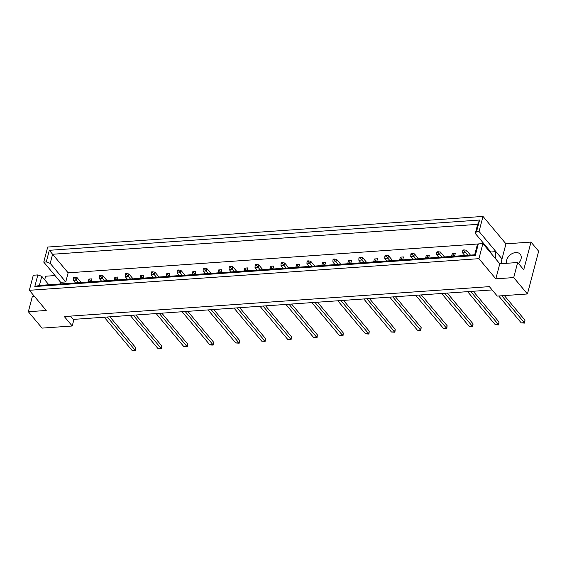 <?xml version="1.0" encoding="UTF-8"?>
<svg xmlns="http://www.w3.org/2000/svg" width="567" height="567" viewBox="0 0 567 567"><rect width="100%" height="100%" fill="white"/><g stroke="black" fill="none" stroke-linecap="round" stroke-linejoin="round"><path stroke-width="0.85" d="M518.408 263.407A8.257 5.918 -39.9 0 0 521.03 259.027A8.257 5.918 -39.9 0 0 520.208 254.229A8.257 5.918 -39.9 0 0 512.809 253.3A8.257 5.918 -39.9 0 0 506.728 260.033A8.257 5.918 -39.9 0 0 506.721 263.286M478.3 243.966L68.146 272.826L65.758 281.919L50.208 263.35L46.267 261.933L43.758 262.11L47.706 247.049L482.999 216.417L479.044 231.478L502.008 258.899L505.962 243.838L530.995 242.074L538.65 251.216L527.438 293.968L497.294 296.087L489.371 286.633L64.298 316.542L72.222 325.997L42.078 328.116L28.35 311.73L46.232 310.468L29.342 290.297L478.938 258.665L495.827 278.836L513.709 277.575L527.438 293.968M501.419 263.655A16.514 11.836 140.1 0 1 501.852 259.466A16.514 11.836 140.1 0 1 502.008 258.899M479.044 231.478L476.535 231.655L475.281 233.441L490.831 252.01L495.941 251.649A16.514 11.836 -39.9 0 0 495.778 252.216A16.514 11.836 -39.9 0 0 495.905 259.154M70.492 316.103L73.256 319.398L492.135 289.928M44.694 279.815L45.636 276.228L55.027 275.569M482.999 216.417L505.962 243.838M483.771 243.576L482.914 243.64M65.758 281.919L60.648 282.281A16.514 11.836 -39.9 0 1 60.173 283.968M88.92 279.07L91.989 278.851L91.337 281.338L88.268 281.558L88.92 279.07L90.848 281.374M114.874 277.242L117.943 277.029L117.291 279.51L114.222 279.729L114.874 277.242L116.802 279.545M140.829 275.42L143.89 275.201L143.238 277.688L140.177 277.901L140.829 275.42L142.756 277.724M166.783 273.592L169.845 273.379L169.193 275.86L166.131 276.079L166.783 273.592L168.711 275.895M192.737 271.763L195.799 271.55L195.147 274.038L192.085 274.251L192.737 271.763L194.665 274.067M218.692 269.942L221.754 269.722L221.102 272.21L218.04 272.422L218.692 269.942L220.62 272.245M244.646 268.113L247.708 267.9L247.056 270.381L243.994 270.601L244.646 268.113L246.574 270.416M270.601 266.284L273.663 266.072L273.01 268.56L269.949 268.772L270.601 266.284L272.529 268.588M296.555 264.463L299.617 264.243L298.965 266.731L295.903 266.944L296.555 264.463L298.483 266.766M322.51 262.634L325.571 262.422L324.919 264.902L321.858 265.122L322.51 262.634L324.437 264.938M348.457 260.806L351.526 260.593L350.874 263.081L347.805 263.294L348.457 260.806L350.392 263.109M374.411 258.984L377.48 258.765L376.828 261.252L373.759 261.465L374.411 258.984L376.346 261.288M400.366 257.156L403.435 256.943L402.783 259.424L399.714 259.643L400.366 257.156L402.301 259.459M426.32 255.327L429.389 255.115L428.737 257.602L425.668 257.815L426.32 255.327L428.248 257.631M452.275 253.506L455.344 253.286L454.691 255.774L451.623 255.986L452.275 253.506L454.202 255.809M28.35 311.73L32.298 296.669L34.537 296.506M478.328 243.923L475.281 255.547L34.8 286.541L37.847 274.917L41.781 276.335L39.399 285.435L474.685 254.803L477.074 245.709L478.328 243.923L482.886 243.604L478.938 258.665M29.342 290.297L33.29 275.236L37.847 274.917M482.886 243.604L499.782 263.775L495.827 278.836M530.995 242.074L523.731 269.764L517.664 262.514L513.709 277.575M46.267 261.933L49.315 250.309L479.583 220.039L476.535 231.655M73.965 319.349L72.222 325.997M499.782 263.775L517.664 262.514M48.847 284.769L41.781 276.335M43.758 262.11L60.648 282.281M68.146 272.826L52.589 254.257L50.208 263.35M475.281 233.441L477.662 224.348L52.589 254.257L49.315 250.309M475.281 255.547L474.685 254.803M34.8 286.541L39.399 285.435M479.583 220.039L477.662 224.348M504.368 295.591L524.964 320.185L524.312 322.673L524.688 323.105L521.25 322.885L498.719 295.988M501.781 295.768L524.312 322.673L521.25 322.885M524.964 320.185L524.688 323.105M462.934 250.004L462.75 250.699L463.976 250.614L464.16 249.919L462.934 250.004M463.976 250.614L465.72 252.705L466.372 250.217L464.16 249.919M462.75 250.699L462.651 252.925L465.72 252.705L467.874 255.285M466.372 250.217L470.454 255.1M464.812 255.497L462.651 252.925M473.254 291.254L499.01 322.013L498.358 324.494L498.733 324.926L495.296 324.714L467.605 291.651M470.674 291.438L498.358 324.494L495.296 324.714M499.01 322.013L498.733 324.926M436.98 251.833L436.796 252.528L438.022 252.443L438.206 251.748L436.98 251.833M438.022 252.443L439.765 254.533L440.417 252.046L438.206 251.748M436.796 252.528L436.696 254.746L439.765 254.533L441.92 257.106M440.417 252.046L444.507 256.929M438.858 257.326L436.696 254.746M447.299 293.082L473.055 323.835L472.403 326.323L472.779 326.755L469.341 326.542L441.65 293.479M444.719 293.259L472.403 326.323L469.341 326.542M473.055 323.835L472.779 326.755M411.025 253.655L410.841 254.356L412.067 254.264L412.252 253.569L411.025 253.655M412.067 254.264L413.811 256.355L414.463 253.874L412.252 253.569M410.841 254.356L410.742 256.575L413.811 256.355L415.965 258.935M414.463 253.874L418.552 258.75M412.904 259.154L410.742 256.575M421.345 294.911L447.108 325.664L446.456 328.151L446.824 328.584L443.387 328.364L415.696 295.308M418.765 295.088L446.456 328.151L443.387 328.364M447.108 325.664L446.824 328.584M385.071 255.483L384.887 256.178L386.113 256.093L386.297 255.398L385.071 255.483M386.113 256.093L387.856 258.183L388.508 255.696L386.297 255.398M384.887 256.178L384.787 258.403L387.856 258.183L390.011 260.763M388.508 255.696L392.598 260.579M386.949 260.976L384.787 258.403M395.39 296.732L421.153 327.492L420.501 329.973L420.87 330.405L417.432 330.192L389.742 297.129M392.811 296.917L420.501 329.973L417.432 330.192M421.153 327.492L420.87 330.405M359.117 257.312L358.932 258.006L360.158 257.921L360.343 257.227L359.117 257.312M360.158 257.921L361.902 260.012L362.554 257.524L360.343 257.227M358.932 258.006L358.833 260.225L361.902 260.012L364.064 262.585M362.554 257.524L366.643 262.408M360.995 262.805L358.833 260.225M369.436 298.561L395.199 329.314L394.547 331.801L394.916 332.234L391.478 332.021L363.787 298.958M366.856 298.738L394.547 331.801L391.478 332.021M395.199 329.314L394.916 332.234M333.162 259.133L332.978 259.835L334.204 259.743L334.388 259.048L333.162 259.133M334.204 259.743L335.947 261.834L336.6 259.353L334.388 259.048M332.978 259.835L332.879 262.053L335.947 261.834L338.109 264.413M336.6 259.353L340.689 264.229M335.04 264.633L332.879 262.053M343.482 300.382L369.245 331.142L368.593 333.63L368.961 334.062L365.524 333.843L337.833 300.786M340.902 300.567L368.593 333.63L365.524 333.843M369.245 331.142L368.961 334.062M307.208 260.962L307.023 261.656L308.25 261.571L308.434 260.877L307.208 260.962M308.25 261.571L309.993 263.662L310.645 261.174L308.434 260.877M307.023 261.656L306.931 263.882L309.993 263.662L312.155 266.242M310.645 261.174L314.735 266.058M309.086 266.455L306.931 263.882M317.527 302.211L343.29 332.971L342.638 335.451L343.007 335.884L339.569 335.671L311.885 302.608M314.947 302.395L342.638 335.451L339.569 335.671M343.29 332.971L343.007 335.884M281.253 262.79L281.076 263.485L282.302 263.4L282.479 262.705L281.253 262.79M282.302 263.4L284.039 265.491L284.691 263.003L282.479 262.705M281.076 263.485L280.977 265.703L284.039 265.491L286.2 268.063M284.691 263.003L288.78 267.886M283.131 268.283L280.977 265.703M291.573 304.04L317.336 334.792L316.684 337.28L317.052 337.712L313.615 337.493L285.931 304.436M288.993 304.217L316.684 337.28L313.615 337.493M317.336 334.792L317.052 337.712M255.299 264.612L255.122 265.313L256.348 265.221L256.525 264.527L255.299 264.612M256.348 265.221L258.084 267.312L258.736 264.832L256.525 264.527M255.122 265.313L255.022 267.532L258.084 267.312L260.246 269.892M258.736 264.832L262.826 269.708M257.177 270.112L255.022 267.532M265.618 305.861L291.381 336.621L290.729 339.109L291.098 339.534L289.872 339.626L287.66 339.321L259.977 306.265M263.038 306.045L290.729 339.109L287.66 339.321M291.381 336.621L291.098 339.534M229.344 266.44L229.167 267.135L230.393 267.05L230.571 266.355L229.344 266.44M230.393 267.05L232.13 269.141L232.782 266.653L230.571 266.355M229.167 267.135L229.068 269.353L232.13 269.141L234.291 271.721M232.782 266.653L236.871 271.536M231.223 271.933L229.068 269.353M239.664 307.69L265.427 338.449L264.775 340.93L265.143 341.362L261.706 341.15L234.022 308.087M237.084 307.874L264.775 340.93L261.706 341.15M265.427 338.449L265.143 341.362M203.39 268.269L203.213 268.964L204.439 268.878L204.616 268.184L203.39 268.269M204.439 268.878L206.175 270.969L206.827 268.482L204.616 268.184M203.213 268.964L203.114 271.182L206.175 270.969L208.337 273.542M206.827 268.482L210.917 273.365M205.268 273.762L203.114 271.182M213.716 309.518L239.472 340.271L238.82 342.759L239.189 343.191L235.752 342.971L208.068 309.915M211.13 309.695L238.82 342.759L235.752 342.971M239.472 340.271L239.189 343.191M177.443 270.09L177.258 270.792L178.485 270.7L178.669 270.005L177.443 270.09M178.485 270.7L180.221 272.791L180.873 270.31L178.669 270.005M177.258 270.792L177.159 273.01L180.221 272.791L182.383 275.371M180.873 270.31L184.962 275.186M179.314 275.583L177.159 273.01M187.762 311.34L213.518 342.099L212.866 344.587L213.235 345.012L212.008 345.105L209.804 344.8L182.113 311.737M185.175 311.524L212.866 344.587L209.804 344.8M213.518 342.099L213.235 345.012M151.488 271.919L151.304 272.614L152.53 272.529L152.714 271.834L151.488 271.919M152.53 272.529L154.267 274.619L154.919 272.132L152.714 271.834M151.304 272.614L151.205 274.832L154.267 274.619L156.428 277.199M154.919 272.132L159.008 277.015M153.366 277.412L151.205 274.832M161.808 313.168L187.564 343.928L186.912 346.409L187.28 346.841L183.85 346.628L156.159 313.565M159.221 313.353L186.912 346.409L183.85 346.628M187.564 343.928L187.28 346.841M125.534 273.748L125.35 274.442L126.576 274.357L126.76 273.663L125.534 273.748M126.576 274.357L128.319 276.448L128.971 273.96L126.76 273.663M125.35 274.442L125.25 276.661L128.319 276.448L130.474 279.021M128.971 273.96L133.054 278.844M127.412 279.24L125.25 276.661M135.853 314.997L161.609 345.75L160.957 348.237L161.333 348.67L157.895 348.45L130.204 315.394M133.273 315.174L160.957 348.237L157.895 348.45M161.609 345.75L161.333 348.67M99.579 275.569L99.395 276.271L100.621 276.179L100.806 275.484L99.579 275.569M100.621 276.179L102.365 278.269L103.017 275.789L100.806 275.484M99.395 276.271L99.296 278.489L102.365 278.269L104.519 280.849M103.017 275.789L107.099 280.665M101.458 281.062L99.296 278.489M109.899 316.818L135.655 347.578L135.003 350.066L135.378 350.491L134.152 350.583L131.941 350.278L104.25 317.215M107.319 317.003L135.003 350.066L131.941 350.278M135.655 347.578L135.378 350.491M73.625 277.398L73.441 278.092L74.667 278.007L74.851 277.313L73.625 277.398M74.667 278.007L76.41 280.098L77.062 277.61L74.851 277.313M73.441 278.092L73.341 280.311L76.41 280.098L78.565 282.678M77.062 277.61L81.145 282.494M75.503 282.89L73.341 280.311"/></g></svg>
